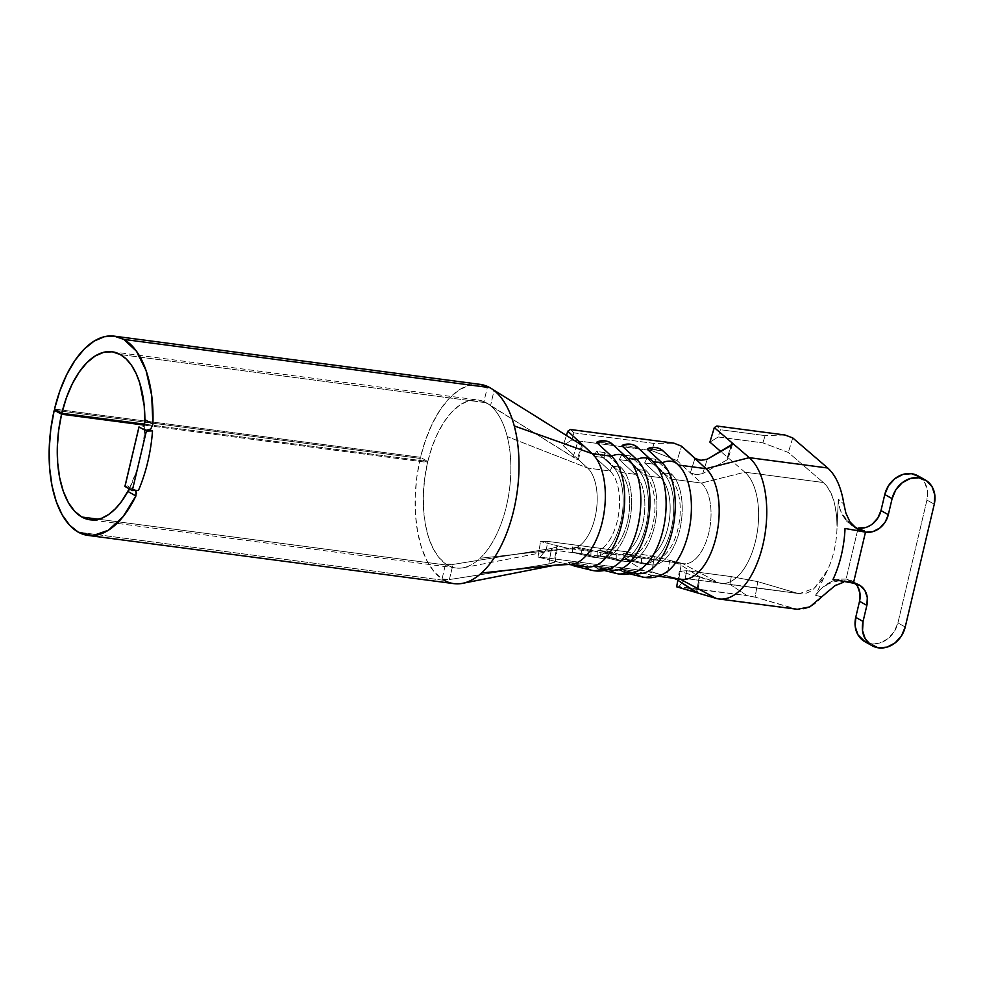 <?xml version="1.0" encoding="UTF-8"?>
<svg xmlns="http://www.w3.org/2000/svg" width="984" height="984" viewBox="0 0 984 984"><rect width="100%" height="100%" fill="white"/><g stroke="black" fill="none" stroke-linecap="round" stroke-linejoin="round"><path stroke-width="0.74" stroke-dasharray="4.92 3.69" d="M851.529 581.925L846.523 579.121L851.529 581.925L844.26 580.708L850.877 581.962M840.73 580.732L837.212 581.175L840.73 580.732M833.817 581.974L837.212 581.175L833.817 581.974M834.862 585.775L827.458 591.261L822.021 596.907L815.576 595.32L821.911 587.546L830.582 583.045L824.715 585.418L817.692 591.901L815.576 595.32L826.019 573.241L820.89 581.335L813.091 589.453C807.827 593.512 802.501 594.766 797.138 593.192L757.778 581.655L755.109 597.153L794.469 608.69C803.78 611.125 812.956 607.189 822.021 596.907L815.576 595.32L827.446 570.216A58.13 29.323 -82.5 0 0 836.929 530.081C837.409 507.781 832.87 491.926 823.313 482.517L744.876 472.185A58.13 29.323 97.5 0 1 755.577 540.831A58.13 29.323 97.5 0 1 718.714 582.86L699.304 576.599L696.66 592.11L697.41 592.737L700.067 577.227L681.063 565.173L699.304 576.599L696.66 592.11M832.501 581.064L826.277 584.324L832.501 581.064L839.291 579.158L832.501 581.064M846.105 579.072L839.291 579.158L846.105 579.072L858.159 528.039L846.105 579.059L852.944 581.519L857.667 586.575M851.947 525.616L858.159 528.039L851.947 525.616L846.658 521.176L851.947 525.616M842.587 515.296L846.658 521.176L842.587 515.296M845.65 519.158L841.714 513.5L850.656 524.312L845.65 519.158M853.546 526.44L850.656 524.312L853.546 526.44M864.801 641.617A24.625 20.848 119.2 0 0 871.246 643.745L878.564 647.853L871.246 643.745A24.625 20.848 119.2 0 0 897.912 622.909L905.231 627.005L897.912 622.909L926.94 500.081L934.271 504.189L926.94 500.081A24.625 20.848 119.2 0 0 917.887 475.813M642.331 576.968A16.507 14.231 103.8 0 0 643.634 577.214L626.71 573.045A16.507 14.231 103.8 0 0 635.246 571.187L652.171 575.357L679.932 579.023A58.13 29.323 -82.5 0 0 681.555 579.318M591.741 570.302A16.507 14.231 103.8 0 0 593.032 570.548L576.107 566.378A16.507 14.231 103.8 0 0 584.644 564.521L601.568 568.691L610.732 569.896A58.13 29.323 -82.5 0 0 612.343 570.203M617.042 573.635A16.507 14.231 103.8 0 0 618.333 573.881L601.409 569.711A16.507 14.231 103.8 0 0 609.945 567.854L626.87 572.024L636.033 573.229A58.13 29.323 -82.5 0 0 637.644 573.537M144.451 431.644A84.722 42.755 97.5 0 1 142.803 445.85L137.256 469.319L132.582 481.828A84.722 42.755 97.5 0 1 129.199 489.011L137.256 469.319L142.803 445.85A84.722 42.755 97.5 0 0 144.451 431.644L145.3 419.873L144.451 431.644A84.722 42.755 97.5 0 0 144.857 422.849L144.451 431.644M554.287 562.467L548.789 564.004L555.173 561.679L554.312 561.114L556.907 545.591L557.768 546.157L556.919 546.944L551.52 548.482L548.789 564.004L449.356 579.576L442.837 579.441L444.288 580.375L442.062 578.998L449.356 579.576L453.021 564.422L446.441 564.324L447.855 565.259A84.722 42.755 -82.5 0 0 463.452 567.719A84.722 42.755 -82.5 0 0 480.069 558.26L568.592 548.469L556.907 545.591L557.768 546.157L556.919 546.944L551.52 548.482L453.021 564.422L551.52 548.482L548.789 564.004L449.356 579.576L453.021 564.422L445.592 563.832L442.062 578.998L433.932 571.507L426.982 560.868L421.472 547.485L417.597 531.815L415.482 514.447L415.236 495.973L416.835 477.08L420.242 458.433L427.585 462.443L144.033 425.076L427.585 462.443A84.722 42.755 -82.5 0 0 445.592 563.832L438.827 557.411L433.058 548.408L428.483 537.116L425.285 523.943L423.563 509.368L423.366 493.882L424.731 478.064L427.585 462.443L420.242 458.433L57.121 410.586L420.242 458.433A100.491 50.701 -82.5 0 0 442.062 578.998L445.592 563.832L447.855 565.259L98.572 519.232L447.855 565.259A84.722 42.755 -82.5 0 0 455.998 568.002A84.722 42.755 -82.5 0 0 480.069 558.26A84.722 42.755 -82.5 0 0 507.252 436.601A84.722 42.755 -82.5 0 0 486.268 402.751L120.282 354.535L486.268 402.751L483.943 401.607A84.722 42.755 -82.5 0 0 478.138 400.008A84.722 42.755 -82.5 0 0 427.806 461.496L144.451 424.166L427.806 461.496L432.136 446.711L437.708 433.243L444.313 421.558L451.73 412.099L459.676 405.174L467.892 401.041L476.072 399.836L483.943 401.607L487.572 386.491L483.943 401.607L577.534 459.688L578.211 459.663L577.448 458.692L563.205 445.592L571.643 440.057L651.752 450.611L677.041 460.586L701.444 483.046L670.645 478.987L654.668 464.288L644.606 462.96L660.571 477.658L645.344 475.653L629.366 460.955L619.305 459.626L635.27 474.325L620.043 472.32L604.065 457.622L594.004 456.293L609.969 470.992L587.596 468.04L577.448 458.692L587.596 468.04A42.361 21.377 97.5 0 1 595.246 516.575A42.361 21.377 97.5 0 1 569.761 548.691A42.361 21.377 97.5 0 1 568.592 548.469L590.966 551.421A42.361 21.377 -82.5 0 0 592.134 551.643A42.361 21.377 -82.5 0 0 617.62 519.515A42.361 21.377 -82.5 0 0 609.969 470.992L587.596 468.04A42.361 21.377 97.5 0 1 595.787 513.919A42.361 21.377 97.5 0 1 572.528 548.703M444.288 580.375L78.29 532.147L444.288 580.375A100.491 50.701 -82.5 0 0 453.944 583.635M129.224 488.851L128.953 486.785L127.379 485.85L124.894 486.514L132.2 489.319L138.449 490.401L132.2 489.319L135.214 490.487M149.999 430.869L151.548 430.906M152.889 424.092L150.798 429.012L146.136 430.328M554.878 565.21L566.095 564.016L538.014 557.104L540.216 557.055L546.44 549.158L547.682 541.397L540.511 541.557L538.014 557.104L554.312 561.114L556.907 545.591L540.511 541.557L568.592 548.469L590.966 551.421L572.59 546.895L582.651 548.223L601.027 552.75L616.255 554.755A42.361 21.377 -82.5 0 0 617.435 554.976A42.361 21.377 -82.5 0 0 642.921 522.848A42.361 21.377 -82.5 0 0 635.27 474.325L620.043 472.32A42.361 21.377 97.5 0 1 627.681 520.843A42.361 21.377 97.5 0 1 602.208 552.971A42.361 21.377 97.5 0 1 601.027 552.75L616.255 554.755L597.878 550.228L607.952 551.557L626.328 556.083L641.556 558.088A42.361 21.377 -82.5 0 0 642.736 558.309A42.361 21.377 -82.5 0 0 668.21 526.182A42.361 21.377 -82.5 0 0 660.571 477.658L645.344 475.653A42.361 21.377 97.5 0 1 652.982 524.177A42.361 21.377 97.5 0 1 627.509 556.304A42.361 21.377 97.5 0 1 626.328 556.083L641.556 558.088L623.179 553.562L633.253 554.89L651.629 559.416L682.429 563.475A42.361 21.377 -82.5 0 0 683.609 563.697A42.361 21.377 -82.5 0 0 709.095 531.569A42.361 21.377 -82.5 0 0 701.444 483.046L670.645 478.987A42.361 21.377 97.5 0 1 678.284 527.51A42.361 21.377 97.5 0 1 652.798 559.638A42.361 21.377 97.5 0 1 651.629 559.416L682.429 563.475L654.36 556.563L627.792 551.95L626.55 559.724L643.708 570.683L679.932 579.023L652.171 575.357L635.246 571.187L623.438 569.465L619.108 569.059L636.033 573.229L626.87 572.024L607.608 567.436L593.61 565.64L610.732 569.896L601.568 568.691L584.644 564.521L568.813 562.319L585.431 566.563A58.13 29.323 -82.5 0 0 587.042 566.87M647.288 448.913L662.613 450.93L678.32 465.014L663.548 451.471A16.507 13.432 132.6 0 0 662.724 450.623M596.698 442.247L612.011 444.264L627.731 458.347L612.946 444.805A16.507 13.432 132.6 0 0 612.122 443.956M621.999 445.58L637.312 447.597L653.019 461.68L638.247 448.138A16.507 13.432 132.6 0 0 637.423 447.289M640.941 568.924A58.13 29.323 97.5 0 1 628.481 572.331L632.896 572.909M666.242 572.257A58.13 29.323 97.5 0 1 653.782 575.665L658.198 576.243M566.095 564.016L585.431 566.563L566.095 564.016L554.312 561.114L555.173 561.679L557.768 546.194L556.919 546.944M615.64 565.591A58.13 29.323 97.5 0 1 603.18 568.998L607.608 569.576M540.474 419.455L494.091 390.304L577.473 442.702L573.094 457.228L577.534 459.688L578.211 459.663L577.448 458.692L563.205 445.592L566.341 435.715L563.205 445.592L571.643 440.057L573.93 432.862L654.04 443.415L673.856 443.144L654.04 443.415L651.752 450.611L571.643 440.057L573.93 432.862L654.04 443.415L651.752 450.611L677.041 460.586L681.629 446.207L677.041 460.586L690.374 472.861L694.925 458.446L690.374 472.861L696.315 474.719L702.711 473.624L726.869 459.971L728.099 458.642L727.471 457.216L744.876 472.185L701.444 483.046L744.876 472.185A58.13 29.323 97.5 0 1 756.069 538.629A58.13 29.323 97.5 0 1 720.964 583.34A58.13 29.323 97.5 0 1 718.714 582.86L682.429 563.475L718.714 582.86L797.138 593.192L757.778 581.655L731.284 576.599L729.944 584.348L746.967 595.603L755.109 597.153L797.335 609.293M480.192 384.375A100.491 50.701 -82.5 0 0 420.5 457.314L427.806 461.496L420.5 457.314L54.514 409.086L420.5 457.314L425.678 439.651L432.345 423.587L440.254 409.688L449.122 398.458L458.63 390.291L468.446 385.47L480.057 384.363M494.091 390.304L488.372 386.823L494.091 390.304L490.598 405.469L494.091 390.304M581.938 444.239L577.448 458.692L581.938 444.239L582.7 445.211M568.592 548.469L480.069 558.26A84.722 42.755 -82.5 0 0 507.252 436.601L587.596 468.04L507.252 436.601A84.722 42.755 -82.5 0 0 487.424 403.44A84.722 42.755 -82.5 0 0 486.268 402.751L573.094 457.228L577.473 442.702L580.117 444.301M540.216 557.055L643.708 570.683L540.216 557.055L546.44 549.158L626.55 559.724L546.44 549.158L547.682 541.397L627.792 551.95L547.682 541.397L540.511 541.557L538.014 557.104L540.216 557.055M573.93 432.862L570.376 429.504L573.93 432.862M654.36 556.563L651.863 572.098L667.164 575.874L669.698 560.339L654.36 556.563L651.863 572.098L643.708 570.683L626.55 559.724L627.792 551.95L654.36 556.563M680.165 579.133L667.164 575.874L669.698 560.339L675.577 562.467L681.063 565.173L678.554 580.72L681.063 565.173L669.698 560.339L682.429 563.475A42.361 21.377 -82.5 0 0 708.824 532.713A42.361 21.377 -82.5 0 0 701.444 483.046L690.374 472.861L696.315 474.719L702.711 473.624L707.275 459.208L702.711 473.624L726.869 459.971L728.099 458.642L727.471 457.216L731.001 445.641L727.471 457.216L720.792 451.484L744.876 472.185L823.313 482.517C828.073 486.625 831.628 492.836 833.965 501.139L836.548 515.062L837.101 526.391L838.319 499.109L843.928 504.275L838.319 499.109L840.004 509.404L841.714 513.5L839.118 506.465L838.319 499.109L836.929 530.081A58.13 29.323 -82.5 0 1 827.446 570.216L814.309 588.223L799.389 593.659L720.964 583.34M676.266 579.49L673.696 578.284M731.333 445.457L726.869 459.971L731.333 445.457M699.304 576.599L700.067 577.239L699.12 577.116L696.463 592.614L699.12 577.116L679.341 571.31L677.804 580.277L679.341 571.31L718.714 582.86L799.389 593.659M850.41 581.815L846.031 581.827L852.341 582.159M716.044 598.358L794.469 608.69L716.044 598.358M849.967 521.889L845.92 513.193L843.928 504.275M845.047 528.469L854.555 530.179L845.047 528.469M851.123 581.876L832.993 579.478L851.123 581.876L853.399 583.143L851.111 581.864M676.672 586.821L746.967 595.603L678.899 586.636L685.258 578.469L729.944 584.348L685.258 578.469L686.586 570.72L731.284 576.599L686.586 570.72L679.341 571.31L686.586 570.72L685.258 578.469L678.899 586.636L676.672 586.821M709.894 442.111L718.197 436.982L762.895 442.874L788.319 452.443L823.313 482.517L788.319 452.443L762.895 442.874L718.197 436.982L720.411 429.725L765.109 435.604L762.895 442.874L765.109 435.604L720.411 429.725L716.869 426.023L720.411 429.725L718.197 436.982L709.894 442.111M784.937 434.989L765.109 435.604L784.937 434.989M792.747 437.929L788.319 452.443L792.747 437.929M731.284 576.599L757.778 581.655L755.109 597.153L746.967 595.603L729.944 584.348L731.284 576.599M652.134 460.832A16.507 13.432 -47.4 0 1 652.958 461.668M610.83 570.007A16.507 14.231 -76.2 0 1 610.732 569.896L593.807 565.726A16.507 14.231 103.8 0 0 600.08 569.453A16.507 14.231 103.8 0 0 601.409 569.711L618.333 573.881A16.507 14.231 103.8 0 0 626.87 572.024A58.13 29.323 -82.5 0 0 643.954 566.587M618.333 573.881A16.507 14.231 -76.2 0 1 616.993 573.623L616.993 573.623M645.344 475.653L646.094 470.598L630.129 455.899L629.366 460.955L645.344 475.653L646.094 470.598L637.669 469.491L635.27 474.325L619.305 459.626L621.691 454.793L637.669 469.491L621.691 454.793L630.129 455.899L646.094 470.598A47.785 24.108 97.5 0 1 654.421 526.625A47.785 24.108 97.5 0 1 624.656 561.311L626.328 556.083A42.361 21.377 -82.5 0 0 652.724 525.321A42.361 21.377 -82.5 0 0 645.344 475.653M616.255 554.755L616.218 560.203A47.785 24.108 -82.5 0 0 645.996 525.505A47.785 24.108 -82.5 0 0 637.669 469.491L635.27 474.325A42.361 21.377 97.5 0 1 642.65 523.992A42.361 21.377 97.5 0 1 616.255 554.755L597.878 550.228L597.841 555.677L606.279 556.784L624.656 561.311A47.785 24.108 -82.5 0 0 625.984 561.569A47.785 24.108 -82.5 0 0 654.717 525.333A47.785 24.108 -82.5 0 0 646.094 470.598L637.669 469.491A47.785 24.108 97.5 0 1 646.279 524.226A47.785 24.108 97.5 0 1 617.546 560.449A47.785 24.108 97.5 0 1 616.218 560.203L624.656 561.311L616.218 560.203L597.841 555.677L616.218 560.203L616.255 554.755M607.952 551.557L626.328 556.083L624.656 561.311L606.279 556.784L607.952 551.557L597.878 550.228L597.841 555.677L606.279 556.784L607.952 551.557M630.129 455.899L629.366 460.955L619.305 459.626L621.691 454.793L630.129 455.899M626.833 457.498A16.507 13.432 -47.4 0 1 627.657 458.335M574.779 566.12A16.507 14.231 103.8 0 0 576.107 566.378L593.032 570.548A16.507 14.231 103.8 0 0 601.568 568.691A58.13 29.323 -82.5 0 0 618.653 563.254M585.529 566.673A16.507 14.231 -76.2 0 1 585.431 566.563L568.506 562.393A16.507 14.231 103.8 0 0 571.556 564.828M593.032 570.548A16.507 14.231 -76.2 0 1 591.704 570.289L591.704 570.289M677.435 464.165A16.507 13.432 -47.4 0 1 678.259 465.002M636.131 573.34A16.507 14.231 -76.2 0 1 636.033 573.229L619.108 569.059A16.507 14.231 103.8 0 0 625.369 572.786A16.507 14.231 103.8 0 0 626.71 573.045L643.634 577.214A16.507 14.231 103.8 0 0 652.171 575.357A58.13 29.323 -82.5 0 0 669.255 569.921M643.634 577.214A16.507 14.231 -76.2 0 1 642.294 576.956L642.294 576.956M620.043 472.32L620.793 467.265L604.828 452.566L604.065 457.622L620.043 472.32L620.793 467.265L612.368 466.158L609.969 470.992L594.004 456.293L596.39 451.459L612.368 466.158L596.39 451.459L604.828 452.566L620.793 467.265A47.785 24.108 97.5 0 1 629.12 523.291A47.785 24.108 97.5 0 1 599.354 557.977L601.027 552.75A42.361 21.377 -82.5 0 0 627.423 521.987A42.361 21.377 -82.5 0 0 620.043 472.32M590.966 551.421L590.917 556.87A47.785 24.108 -82.5 0 0 620.695 522.172A47.785 24.108 -82.5 0 0 612.368 466.158L609.969 470.992A42.361 21.377 97.5 0 1 617.362 520.659A42.361 21.377 97.5 0 1 590.966 551.421L572.59 546.895L572.54 552.344L580.978 553.451L599.354 557.977A47.785 24.108 -82.5 0 0 600.683 558.236A47.785 24.108 -82.5 0 0 629.416 522A47.785 24.108 -82.5 0 0 620.793 467.265L612.368 466.158A47.785 24.108 97.5 0 1 620.99 520.893A47.785 24.108 97.5 0 1 592.245 557.116A47.785 24.108 97.5 0 1 590.917 556.87L599.354 557.977L590.917 556.87L572.54 552.344L590.917 556.87L590.966 551.421M582.651 548.223L601.027 552.75L599.354 557.977L580.978 553.451L582.651 548.223L572.59 546.895L572.54 552.344L580.978 553.451L582.651 548.223M604.828 452.566L604.065 457.622L594.004 456.293L596.39 451.459L604.828 452.566M670.645 478.987L671.395 473.931L655.43 459.233L654.668 464.288L670.645 478.987L671.395 473.931L662.958 472.824L660.571 477.658L644.606 462.96L646.992 458.126L662.958 472.824L646.992 458.126L655.43 459.233L671.395 473.931A47.785 24.108 97.5 0 1 679.723 529.958A47.785 24.108 97.5 0 1 649.957 564.644L651.629 559.416A42.361 21.377 -82.5 0 0 678.025 528.654A42.361 21.377 -82.5 0 0 670.645 478.987M641.556 558.088L641.519 563.537A47.785 24.108 -82.5 0 0 671.285 528.838A47.785 24.108 -82.5 0 0 662.958 472.824L660.571 477.658A42.361 21.377 97.5 0 1 667.951 527.326A42.361 21.377 97.5 0 1 641.556 558.088L623.179 553.562L623.143 559.01L631.58 560.117L649.957 564.644A47.785 24.108 -82.5 0 0 651.273 564.902A47.785 24.108 -82.5 0 0 680.018 528.666A47.785 24.108 -82.5 0 0 671.395 473.931L662.958 472.824A47.785 24.108 97.5 0 1 671.58 527.559A47.785 24.108 97.5 0 1 642.847 563.783A47.785 24.108 97.5 0 1 641.519 563.537L649.957 564.644L641.519 563.537L623.143 559.01L641.519 563.537L641.556 558.088M633.253 554.89L651.629 559.416L649.957 564.644L631.58 560.117L633.253 554.89L623.179 553.562L623.143 559.01L631.58 560.117L633.253 554.89M655.43 459.233L654.668 464.288L644.606 462.96L646.992 458.126L655.43 459.233M619.108 569.059L635.246 571.187A16.507 14.231 -76.2 0 1 626.71 573.045A16.507 14.231 -76.2 0 1 625.418 572.799A16.507 14.231 -76.2 0 1 619.108 569.059L619.108 568.973M593.807 565.726L609.945 567.854A16.507 14.231 -76.2 0 1 601.409 569.711A16.507 14.231 -76.2 0 1 600.117 569.465A16.507 14.231 -76.2 0 1 593.807 565.726L593.807 565.64M574.816 566.132A16.507 14.231 -76.2 0 1 568.506 562.393L584.644 564.521A16.507 14.231 -76.2 0 1 576.107 566.378M662.675 450.586A16.507 13.432 -47.4 0 1 663.548 451.471L658.849 449.909L647.57 448.766M637.374 447.253A16.507 13.432 -47.4 0 1 638.247 448.138L633.561 446.576L622.282 445.432M612.085 443.919A16.507 13.432 -47.4 0 1 612.946 444.805L608.26 443.243L596.981 442.099M142.409 428.79L138.978 426.884L141.167 427.536L143.258 426.257L144.648 423.563M145.066 421.828L145.3 419.873M142.643 428.901L139.445 427.216M141.844 428.507L138.978 426.884M124.882 486.514L134.894 490.229L136.013 491.508M136.505 493.648L135.903 495.973M129.027 489.774L129.261 487.806M704.495 460.118L702.736 460.315M577.534 459.688L578.211 459.663M732.514 444.227L728.099 458.642M865.711 527.486L872.476 523.931M918.072 475.912L924.714 482.566L927.469 490.832L926.94 500.081L897.912 622.909L894.173 631.74L887.789 638.801L879.733 643.019L871.246 643.745L865.022 641.752M855.305 583.475A20.689 17.515 119.2 0 0 851.935 580.904A20.689 17.515 119.2 0 0 846.523 579.121M836.339 584.951L843.3 582.307M851.812 525.222L856.449 528.433L852.046 524.62M852.538 525.96L855.416 527.572M455.998 568.002L89.999 519.786M112.139 351.78L478.138 400.008M652.798 559.638L683.609 563.697M642.736 558.309L627.509 556.304M602.208 552.971L617.435 554.976M592.134 551.643L569.761 548.691M567.707 564.324L568.666 564.447M463.452 567.719L556.809 549.773M571.458 548.777L556.956 549.761M533.07 432.111L487.412 403.428M593.586 565.652L600.08 569.453L604.25 570.486M617.546 560.449L625.984 561.569M618.875 568.986L625.369 572.786L629.551 573.82M592.245 557.116L600.683 558.236M642.847 563.783L651.273 564.902M568.285 562.331L571.483 564.816M134.894 490.229L128.154 486.059M578.211 459.712L582.7 445.26M853.583 530.044L855.785 530.401M851.935 580.904L859.266 585"/><path stroke-width="1.48" d="M862.968 530.905L856.683 528.248L863.595 530.905L858.577 528.101L863.595 530.905M856.683 528.248L854.592 527.092L856.683 528.248M925.218 479.909L917.887 475.813A24.625 20.848 119.2 0 0 884.776 494.534L892.107 498.63L884.776 494.534L880.987 510.585L888.306 514.693L892.107 498.63A24.625 20.848 -60.8 0 1 925.218 479.909A24.625 20.848 -60.8 0 1 934.271 504.189L905.231 627.005A24.625 20.848 -60.8 0 1 878.564 647.853A24.625 20.848 -60.8 0 1 872.119 645.725A24.625 20.848 -60.8 0 1 863.066 621.445L866.867 605.394L859.536 601.286L855.748 617.349L863.066 621.445L855.748 617.349A24.625 20.848 119.2 0 0 864.801 641.617L872.119 645.725M653.782 575.665A58.13 29.323 97.5 0 1 652.171 575.357A16.507 14.231 -76.2 0 1 643.634 577.214M603.18 568.998A58.13 29.323 97.5 0 1 601.568 568.691A16.507 14.231 -76.2 0 1 593.032 570.548M628.481 572.331A58.13 29.323 97.5 0 1 626.87 572.024A16.507 14.231 -76.2 0 1 618.333 573.881M112.139 351.78A84.722 42.755 97.5 0 0 61.82 413.268L54.514 409.086L61.82 413.268L144.451 424.166L61.82 413.268L66.346 397.93L72.189 384.043L79.15 372.112L86.936 362.629L95.264 355.925L103.812 352.272L112.262 351.792L120.282 354.535A84.722 42.755 97.5 0 1 144.857 422.849L144.218 405.863L139.753 383.01L136.063 373.391L131.512 365.322L126.198 358.976L120.282 354.535A84.722 42.755 97.5 0 0 112.139 351.78L112.151 351.78M81.869 517.031L98.572 519.232L81.869 517.031L74.575 511.2L68.302 502.492L63.271 491.237L59.692 477.867L57.687 462.886L57.343 446.884L58.659 430.451L61.586 414.215L54.243 410.205L57.121 410.586L54.243 410.205L50.762 429.454L49.2 448.95L49.618 467.929L51.992 485.69L56.248 501.557L62.201 514.903L69.655 525.235L78.29 532.147A100.491 50.701 97.5 0 1 54.243 410.205L61.586 414.215L144.033 425.076L61.586 414.215A84.722 42.755 97.5 0 0 81.869 517.031A84.722 42.755 97.5 0 0 89.999 519.786A84.722 42.755 97.5 0 0 129.199 489.011L121.635 501.36L115.337 508.814L108.683 514.46L101.832 518.174L94.968 519.859L88.265 519.478L81.869 517.031M134.5 489.971L136.013 491.508L135.903 495.973A100.491 50.701 97.5 0 1 87.945 535.407A100.491 50.701 97.5 0 1 78.29 532.147L92.963 535.579L108.338 530.265L123.086 516.662L135.903 495.973L128.326 491.692L129.236 488.802M139.334 427.105L146.37 431.041L152.52 430.881A100.491 50.701 97.5 0 1 138.449 490.401L132.299 490.561L124.98 486.465L139.039 426.945L146.37 431.041L132.299 490.561L125.263 486.625M87.945 535.407L453.944 583.635A100.491 50.701 -82.5 0 0 481.471 573.032A100.491 50.701 -82.5 0 0 514.251 425.937A100.491 50.701 -82.5 0 0 489.847 387.634L123.849 339.418A100.491 50.701 97.5 0 1 152.889 424.092L150.798 429.012L146.136 430.328L149.999 430.869M632.896 572.909L637.644 573.537A58.13 29.323 -82.5 0 0 672.601 529.466A58.13 29.323 -82.5 0 0 662.109 462.874L653.019 461.68L662.109 462.874L647.411 449.344L647.853 448.704M658.198 576.243L681.555 579.318A58.13 29.323 -82.5 0 0 716.512 535.247A58.13 29.323 -82.5 0 0 706.02 468.667L678.32 465.014L706.02 468.667L681.629 446.207L673.856 443.144L570.376 429.504L567.78 431.201L592.183 453.661L611.519 456.207L596.808 442.677L597.251 442.037M607.608 569.576L612.343 570.203A58.13 29.323 -82.5 0 0 647.3 526.132A58.13 29.323 -82.5 0 0 636.82 459.54L627.731 458.347L636.82 459.54L622.109 446.01L622.552 445.371M652.958 461.668A58.13 29.323 97.5 0 1 665.418 516.305A58.13 29.323 97.5 0 1 640.941 568.924C633.339 573.955 625.357 575.529 616.993 573.623A16.507 14.231 -76.2 0 1 610.83 570.007A16.507 14.231 103.8 0 0 617.042 573.635M678.259 465.002A58.13 29.323 97.5 0 1 690.719 519.638A58.13 29.323 97.5 0 1 666.242 572.257C658.64 577.288 650.658 578.863 642.294 576.956A16.507 14.231 -76.2 0 1 636.131 573.34A16.507 14.231 103.8 0 0 642.331 576.968M567.707 564.324L587.042 566.87A58.13 29.323 -82.5 0 0 621.999 522.799A58.13 29.323 -82.5 0 0 611.519 456.207L592.183 453.661A58.13 29.323 97.5 0 1 602.663 520.241A58.13 29.323 97.5 0 1 567.707 564.324A58.13 29.323 97.5 0 1 566.095 564.016L481.471 573.032L554.878 565.21L569.613 564.447M627.657 458.335A58.13 29.323 97.5 0 1 640.129 512.971A58.13 29.323 97.5 0 1 615.64 565.591M864.456 530.88L856.424 528.408L849.967 521.889L845.92 513.193L843.928 504.275C841.271 487.424 835.871 475.333 827.729 468.003L749.304 457.671L706.02 468.667L749.304 457.671A73.886 37.281 97.5 0 1 763.523 542.135A73.886 37.281 97.5 0 1 718.91 598.973A73.886 37.281 97.5 0 1 716.044 598.358L680.165 579.133L716.044 598.358L676.672 586.821L677.804 580.277L676.672 586.821L697.41 592.737L678.554 580.72L696.463 592.614L716.044 598.358A73.886 37.281 -82.5 0 0 762.895 544.927A73.886 37.281 -82.5 0 0 749.304 457.671L731.899 442.714L732.539 444.128L731.333 445.457L707.275 459.208L700.879 460.303L695.946 459.134L681.629 446.207L673.856 443.144L570.376 429.504L567.78 431.201L566.341 435.715L567.78 431.201L581.938 444.239L582.7 445.211L581.999 445.223L491.213 388.459M145.3 419.897L152.889 424.092L151.708 395.568L146.087 370.574L136.53 351.288L123.849 339.418L114.341 336.171L104.329 336.725L94.181 341.067L84.304 349.012L75.067 360.279L66.814 374.412L59.876 390.894L54.514 409.086A100.491 50.701 97.5 0 1 114.205 336.147A100.491 50.701 97.5 0 1 123.849 339.418L489.847 387.634L480.057 384.363M554.693 565.234L462.984 583.254A100.491 50.701 97.5 0 0 481.471 573.032A100.491 50.701 97.5 0 0 514.251 425.937L592.183 453.661L514.251 425.937A100.491 50.701 97.5 0 0 491.237 388.471A100.491 50.701 97.5 0 0 489.847 387.634L487.572 386.491A100.491 50.701 -82.5 0 0 480.192 384.375L114.205 336.147M570.941 564.398A58.13 29.323 -82.5 0 0 603.303 517.141A58.13 29.323 -82.5 0 0 592.183 453.661L581.938 444.239L582.7 445.211L580.117 444.301M462.972 583.254A100.491 50.701 97.5 0 1 444.288 580.375M581.667 445.088L581.938 444.239L581.667 445.088M675.061 578.899L676.266 579.478M843.928 504.275L843.928 504.275C841.271 487.424 835.871 475.333 827.729 468.003L749.304 457.671L714.31 427.597L731.899 442.714L731.001 445.641L731.899 442.714L732.539 444.128L707.275 459.208L700.879 460.303L694.925 458.446L706.02 468.667A58.13 29.323 97.5 0 1 716.155 536.809A58.13 29.323 97.5 0 1 679.932 579.023M709.894 442.111L720.792 451.484L709.894 442.111L714.31 427.597L709.894 442.111M718.91 598.973L797.335 609.305L809.832 606.87L834.862 585.775L843.3 582.307M862.808 530.843L854.555 530.179L862.722 530.843M832.993 579.478A73.886 37.281 -82.5 0 0 845.047 528.469A73.886 37.281 97.5 0 1 832.993 579.478L853.423 583.155L832.993 579.478M716.869 426.023L784.937 434.989L716.869 426.023L714.31 427.597L716.869 426.023M827.729 468.003L792.747 437.929L784.937 434.989L792.747 437.929L827.729 468.003M652.084 460.783A16.507 13.432 132.6 0 0 636.82 459.54A16.507 13.432 -47.4 0 1 652.134 460.819A16.507 13.432 -47.4 0 1 652.134 460.832L637.423 447.289A16.507 13.432 132.6 0 0 622.109 446.01L636.82 459.54A58.13 29.323 97.5 0 1 646.943 527.695A58.13 29.323 97.5 0 1 610.732 569.896M643.954 566.587A58.13 29.323 -82.5 0 0 665.405 516.465A58.13 29.323 -82.5 0 0 655.541 464.448M626.783 457.449A16.507 13.432 132.6 0 0 611.519 456.207A16.507 13.432 -47.4 0 1 626.833 457.486A16.507 13.432 -47.4 0 1 626.833 457.498L612.122 443.956A16.507 13.432 132.6 0 0 596.808 442.677L611.519 456.207A58.13 29.323 97.5 0 1 621.642 524.361A58.13 29.323 97.5 0 1 585.431 566.563M618.653 563.254A58.13 29.323 -82.5 0 0 640.104 513.131A58.13 29.323 -82.5 0 0 630.24 461.115M615.652 565.579C608.038 570.622 600.056 572.196 591.704 570.289A16.507 14.231 -76.2 0 1 585.529 566.673A16.507 14.231 103.8 0 0 591.741 570.302M571.556 564.828A16.507 14.231 103.8 0 0 574.779 566.12L591.704 570.289M677.386 464.116A16.507 13.432 132.6 0 0 662.109 462.874A16.507 13.432 -47.4 0 1 677.423 464.153A16.507 13.432 -47.4 0 1 677.435 464.165L662.724 450.623A16.507 13.432 132.6 0 0 647.411 449.344L662.109 462.874A58.13 29.323 97.5 0 1 672.244 531.028A58.13 29.323 97.5 0 1 636.033 573.229M669.255 569.921A58.13 29.323 -82.5 0 0 690.706 519.798A58.13 29.323 -82.5 0 0 680.842 467.781M576.107 566.378A16.507 14.231 -76.2 0 1 574.816 566.132M647.411 449.344L647.411 449.344A16.507 13.432 -47.4 0 1 662.675 450.586M622.109 446.01L622.109 446.01A16.507 13.432 -47.4 0 1 637.374 447.253M596.808 442.677L596.808 442.677A16.507 13.432 -47.4 0 1 612.085 443.919M138.99 426.896L124.894 486.514M143.258 426.257L145.3 419.873L152.889 424.092M144.648 423.563L145.066 421.828M151.548 430.906L146.136 430.328L141.844 428.507M138.449 490.401A100.491 50.701 -82.5 0 0 152.52 430.881L146.37 431.041L132.299 490.561L138.449 490.401M146.505 430.402L141.364 428.249M136.013 491.508L136.505 493.648M135.903 495.973L128.326 491.692L129.027 489.774M582.7 445.211L581.999 445.223M865.489 532.147L845.047 528.469L865.908 532.196L873.042 531.581L879.807 528.039L885.169 522.11L888.306 514.693L892.107 498.63L895.846 489.798L902.23 482.738L910.274 478.519L918.773 477.781L926.411 480.647L932.045 486.674L934.8 494.94L934.271 504.189L905.231 627.005L901.492 635.836L895.108 642.896L887.064 647.115L878.564 647.853L870.926 644.987L865.293 638.96L862.538 630.695L863.066 621.445L866.867 605.394L867.31 597.62L864.997 590.671L860.262 585.615L853.423 583.155L865.489 532.135L853.423 583.155M865.391 532.086L863.288 530.905L865.391 532.086M858.159 528.039L865.711 527.486M872.476 523.931L877.839 518.002L880.987 510.585L884.776 494.534L888.515 485.702L894.899 478.642L902.955 474.423L911.442 473.685L919.093 476.551M865.022 641.752L857.974 634.864L855.207 626.599L855.748 617.349L859.536 601.286L859.991 593.524L857.667 586.575M858.577 528.101A20.689 17.515 119.2 0 0 880.987 510.585L888.306 514.693A20.689 17.515 -60.8 0 1 865.908 532.196M853.841 583.217A20.689 17.515 -60.8 0 1 859.266 585A20.689 17.515 -60.8 0 1 866.867 605.394L859.536 601.286A20.689 17.515 119.2 0 0 855.305 583.475M834.862 585.775L836.339 584.951M862.488 530.72L856.4 528.396M852.046 524.62L849.967 521.889M654.827 463.599L652.134 460.819M604.25 570.486L616.993 573.623M629.526 460.266L626.833 457.486M680.129 466.933L677.423 464.153M629.551 573.82L642.294 576.956M571.483 564.816L574.779 566.12M662.724 450.623C656.623 445.617 649.415 447.585 647.435 448.815M637.423 447.289C631.322 442.283 624.114 444.251 622.134 445.481M612.122 443.956C606.021 438.95 598.813 440.918 596.845 442.148M151.819 430.894L150.933 430.906"/></g></svg>
